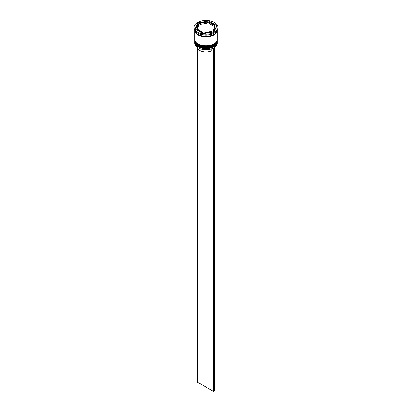 <?xml version="1.0" encoding="UTF-8"?>
<svg xmlns="http://www.w3.org/2000/svg" width="412" height="412" viewBox="0 0 412 412"><rect width="100%" height="100%" fill="white"/><g stroke="black" fill="none" stroke-linecap="round" stroke-linejoin="round"><path stroke-width="0.62" d="M213.874 47.849A11.067 6.391 180 0 1 213.828 47.874A11.067 6.391 180 0 1 213.313 48.153A11.067 6.391 180 0 1 198.172 47.874L198.074 47.818A11.206 6.468 0 0 0 213.926 47.818A11.206 6.468 0 0 0 217.206 43.245L217.206 42.215A11.206 6.468 180 0 1 210.29 48.194A11.206 6.468 180 0 1 198.074 46.788A11.206 6.468 180 0 1 194.794 42.215A11.206 6.468 180 0 1 194.809 41.88M217.191 41.88A11.206 6.468 180 0 1 217.206 42.215M217.191 40.16A11.206 6.468 180 0 1 217.206 40.5A11.206 6.468 180 0 1 210.29 46.479A11.206 6.468 180 0 1 198.074 45.073A11.206 6.468 180 0 1 194.794 40.5A11.206 6.468 180 0 1 194.809 40.16M194.093 27.341L194.093 28.145A11.907 6.875 0 0 0 197.58 33.006L198.074 33.29A11.206 6.468 0 0 0 213.926 33.29L214.42 33.006A11.907 6.875 0 0 0 217.907 28.145L217.907 27.341A11.907 6.875 0 0 0 214.42 22.48A11.907 6.875 0 0 0 201.442 20.991A11.907 6.875 0 0 0 194.093 27.341A11.907 6.875 0 0 0 197.58 32.203A11.907 6.875 0 0 0 210.558 33.696A11.907 6.875 0 0 0 217.907 27.341M198.074 33.29L197.58 33.006A11.907 6.875 0 0 0 214.42 33.006M194.794 40.5L194.794 41.071A11.206 6.468 0 0 0 198.074 45.644A11.206 6.468 0 0 0 210.29 47.05A11.206 6.468 0 0 0 217.206 41.071L217.206 40.5M198.074 43.929A11.206 6.468 0 0 0 210.29 45.335A11.206 6.468 0 0 0 217.206 39.356L217.206 30.467A11.206 6.468 0 0 1 210.259 36.416A11.206 6.468 0 0 1 198.074 35.01A11.206 6.468 0 0 1 194.794 30.467L194.794 39.356A11.206 6.468 0 0 0 198.074 43.929M194.861 30.576A11.206 6.468 0 0 0 198.074 34.438A11.206 6.468 0 0 0 209.708 35.968A11.206 6.468 0 0 0 217.139 30.576M216.521 26.553L214.42 25.343A9.105 5.258 0 0 0 212.438 23.623A9.105 5.258 0 0 0 209.466 22.48L208.93 22.171L207.205 22.439M209.466 23.623L209.466 22.48L214.42 25.343L214.42 26.486L209.466 23.623M197.054 47.143A8.966 5.176 0 0 0 199.66 50.449A8.966 5.176 0 0 0 211.825 50.727L211.825 48.791M198.172 47.874L198.074 47.818A11.206 6.468 0 0 1 194.794 43.245L194.794 42.215M204.795 33.393L204.795 32.553A9.105 5.258 0 0 0 211.557 31.508L211.557 32.347M197.58 30.488L197.58 29.345A9.105 5.258 0 0 0 202.534 32.203L202.534 33.351M198.785 24.133A9.105 5.258 0 0 0 196.895 27.341A9.105 5.258 0 0 0 196.972 28.042L196.972 29.185L198.785 25.276L198.785 24.133L196.972 28.042M196.895 27.341L196.895 28.49A9.105 5.258 0 0 0 196.972 29.185M207.205 22.13A9.105 5.258 0 0 0 200.443 23.18L200.443 24.323L207.205 23.278L207.205 22.13L200.443 23.18M204.795 32.553L211.557 31.508M197.58 29.345L202.534 32.203M203.07 33.66L214.008 31.966L216.939 25.652L208.93 21.027L197.992 22.722L195.061 29.036L203.07 33.66M200.443 23.484L197.992 23.865L195.479 29.278M197.992 23.865L197.992 22.722M208.93 22.171L208.93 21.027M213.215 30.555L213.215 31.698A9.105 5.258 0 0 0 215.105 28.49L215.105 27.341A9.105 5.258 0 0 0 215.028 26.646L213.215 30.555A9.105 5.258 0 0 0 215.105 27.341M214.42 48.57A8.966 5.176 0 0 0 214.946 47.143M214.312 47.586L213.313 48.153M197.58 48.57L197.58 382.248L213.431 391.4L214.42 390.828L214.42 47.648M213.431 48.219L213.431 391.4M194.794 41.473A11.206 6.468 0 0 0 194.794 41.53A11.206 6.468 0 0 0 198.074 46.103A11.206 6.468 0 0 0 210.29 47.509A11.206 6.468 0 0 0 217.206 41.53A11.206 6.468 0 0 0 217.206 41.473M217.206 41.411A11.206 6.468 180 0 1 210.29 47.39A11.206 6.468 180 0 1 198.074 45.989A11.206 6.468 180 0 1 194.794 41.411L194.794 41.53C194.685 43.172 195.808 44.764 198.162 46.299C204.594 50.382 217.649 47.313 217.206 41.53L217.206 41.241M194.794 39.753A11.206 6.468 0 0 0 194.794 39.815A11.206 6.468 0 0 0 198.074 44.388A11.206 6.468 0 0 0 210.29 45.789A11.206 6.468 0 0 0 217.206 39.815A11.206 6.468 0 0 0 217.206 39.753M217.206 39.696A11.206 6.468 180 0 1 210.29 45.675A11.206 6.468 180 0 1 198.074 44.275A11.206 6.468 180 0 1 194.794 39.696L194.794 39.815C194.685 41.458 195.808 43.049 198.162 44.578C204.594 48.668 217.649 45.598 217.206 39.815L217.206 39.521M217.134 30.601A11.139 6.432 180 0 1 210.125 36.405A11.139 6.432 180 0 1 198.126 34.979A11.139 6.432 180 0 1 194.866 30.601"/></g></svg>
